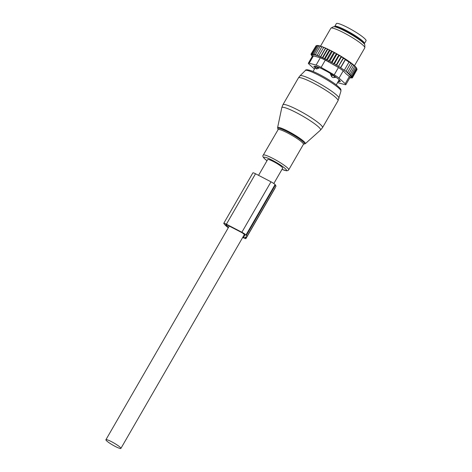 <?xml version="1.0" encoding="UTF-8"?>
<svg xmlns="http://www.w3.org/2000/svg" width="472" height="472" viewBox="0 0 472 472"><rect width="100%" height="100%" fill="white"/><g stroke="black" fill="none" stroke-linecap="round" stroke-linejoin="round"><path stroke-width="0.71" d="M315.904 68.682L316.706 68.941L318.86 68.127L317.16 67.248A2.614 0.36 -150 0 0 315.455 66.658A2.614 0.36 -150 0 0 315.443 66.676L315.91 68.688M335.61 76.924L335.315 77.438L332.931 77.573L331.71 76.747L330.488 74.181L330.754 73.721M319.172 67.59L318.86 68.127M335.315 77.438L334.884 76.889A2.614 0.36 -150 0 0 332.205 75.078L330.488 74.181M337.828 82.152L338.436 81.768A2.614 0.36 -150 0 0 338.448 81.75A2.614 0.36 -150 0 0 338.4 81.609L338.259 81.402M364.101 43.76A17.151 2.36 -150 0 0 364.449 43.554A17.151 2.36 -150 0 0 364.472 43.501A17.151 2.36 -150 0 0 350.602 32.834A17.151 2.36 -150 0 0 334.748 26.402A17.151 2.36 -150 0 0 334.725 26.45A17.151 2.36 -150 0 0 334.736 26.81M366.036 40.793A17.151 2.36 -150 0 0 366.065 40.751A17.151 2.36 -150 0 0 366.089 40.698A17.151 2.36 -150 0 0 352.218 30.031A17.151 2.36 -150 0 0 336.365 23.6L334.748 26.402M316.7 45.696L317.408 45.471A23.193 3.186 30 0 1 317.733 45.483L316.7 45.696L312.086 53.69L312.735 54.752L311.461 53.755L316.069 45.76L317.066 45.507M317.591 45.796L318.216 45.536A23.193 3.186 30 0 1 318.653 45.613L317.591 45.796L312.977 53.784L313.455 54.764L312.086 53.69M319.113 45.843L318.653 45.613M318.736 46.055L319.273 45.754A23.193 3.186 30 0 1 319.815 45.896L318.736 46.055L314.122 54.05L314.411 54.935L312.977 53.784M320.429 46.226L319.815 45.896M320.104 46.474L320.559 46.126A23.193 3.186 30 0 1 321.196 46.339L320.104 46.474L315.491 54.463L315.591 55.254L314.122 54.05M321.957 46.758L321.196 46.339M321.692 47.047L322.063 46.645A23.193 3.186 30 0 1 322.783 46.923L321.692 47.047L316.989 55.72L315.491 54.463M323.674 47.436L322.783 46.923M323.757 47.312A23.193 3.186 30 0 1 324.553 47.648L323.473 47.761L323.757 47.312M349.758 77.91L352.342 77.91L351.009 77.361L352.431 77.526L350.962 76.93L352.242 76.989L350.661 76.352L351.787 76.305L350.059 75.585L351.062 75.485L349.239 74.659L350.1 74.552L348.206 73.626L348.92 73.526L346.997 72.511L347.551 72.422L340.554 67.691L345.404 59.283L345.392 59.661L349.009 62.109L349.026 61.732L350.655 63.289L350.672 62.658L352.165 64.434L352.171 63.785A23.193 3.186 30 0 0 341.297 56.434L340.637 56.038A23.193 3.186 30 0 0 339.043 55.094L338.052 54.516A23.193 3.186 30 0 0 336.719 53.761L335.539 53.1A23.193 3.186 30 0 0 334.341 52.445L333.067 51.761A23.193 3.186 30 0 0 331.981 51.194L330.73 50.551A23.193 3.186 30 0 0 329.757 50.061L328.553 49.471A23.193 3.186 30 0 0 327.627 49.029L326.488 48.504A23.193 3.186 30 0 0 325.615 48.109L324.553 47.648M352.59 64.115L353.534 65.531L353.528 64.882A23.193 3.186 30 0 0 352.59 64.115L352.171 63.832M354.053 65.331L354.714 66.558L354.684 65.903A23.193 3.186 30 0 0 354.189 65.455A23.193 3.186 30 0 0 354.053 65.331L353.528 64.983M355.18 66.381L355.676 67.49L355.623 66.829A23.193 3.186 30 0 0 355.18 66.381L354.69 66.05M356.018 67.278L356.401 68.316L356.295 67.626A23.193 3.186 30 0 0 356.018 67.278L355.64 67.018M356.331 67.856L356.543 67.998A23.193 3.186 30 0 1 356.684 68.263L356.856 69.001L352.242 76.989M356.749 68.528L357.044 69.537L352.431 77.526M311.461 53.755L312.269 54.888L311.095 53.979L312.057 55.171L311.007 54.363L311.721 55.46M311.095 53.979L315.992 45.896M316.983 45.524L316.069 45.76M325.615 48.109L325.426 48.61L326.488 48.504M327.627 49.029L327.521 49.578L328.553 49.471M329.757 50.061L329.739 50.663L330.73 50.551M331.981 51.194L332.04 51.843L333.067 51.761M334.341 52.445L334.394 53.106L335.539 53.1M338.052 54.516L336.743 54.41L336.719 53.761M340.637 56.038L339.049 55.743L339.043 55.094M341.297 56.434L341.286 57.077L343.415 57.755L343.398 58.38L345.404 59.283M347.551 72.422L352.165 64.434M348.92 73.526L353.534 65.531M350.1 74.552L354.714 66.558M351.062 75.485L355.676 67.49M351.787 76.305L356.401 68.316M356.543 67.998L356.856 69.001M352.342 77.91L356.921 69.75M343.415 57.755L338.4 66.44L343.398 58.38M340.778 67.649L345.392 59.661M344.395 70.098L349.009 62.109M346.041 71.278L350.655 63.289M345.87 84.641A6.531 0.897 30 0 0 345.215 83.703L339.026 78.116L343.256 70.788L345.976 73.732L350.183 77.172L345.87 84.641A6.531 0.897 30 0 1 345.032 84.635L338.117 82.771A6.531 0.897 30 0 1 337.568 82.594M339.026 78.116A6.531 0.897 -150 0 0 334.206 74.859L321.107 67.407A6.531 0.897 -150 0 0 316.104 65.077L309.189 63.213L313.42 55.885L320.335 57.749L325.338 60.08L338.436 67.531L343.256 70.788M331.008 28.102L333.273 26.816A18.278 2.513 30 0 1 346.141 31.671A18.278 2.513 30 0 1 362.767 42.45A18.278 2.513 30 0 1 364.832 45.035L364.844 47.642A19.6 2.696 -150 0 0 362.638 44.869A19.6 2.696 -150 0 0 344.808 33.311A19.6 2.696 -150 0 0 331.008 28.102A19.6 2.696 -150 0 0 330.842 28.261L320.506 46.167M315.036 68.051L314.063 66.316M340.347 81.367L340.253 81.532A3.269 0.448 -150 0 0 340.365 81.485A3.269 0.448 -150 0 0 340.3 81.29L339.067 79.644A3.269 0.448 -150 0 0 338.377 79.013L334.683 76.222A3.269 0.448 -150 0 0 333.433 75.378L328.264 72.181A3.269 0.448 -150 0 0 326.801 71.349L321.544 68.611A3.269 0.448 -150 0 0 320.246 68.009L316.311 66.463A3.269 0.448 -150 0 0 315.532 66.257L313.968 66.316A3.269 0.448 -150 0 0 313.856 66.363A3.269 0.448 -150 0 0 313.921 66.558M340.253 81.532L338.689 81.591L339.486 80.205M309.189 63.213A6.531 0.897 -150 0 0 308.352 63.207A6.531 0.897 -150 0 0 309.007 64.145L314.452 69.065M313.42 55.885L312.665 55.737L308.352 63.207M354.478 65.714L364.791 47.861A19.6 2.696 -150 0 0 364.844 47.642M340.554 67.691L338.784 66.375M338.4 66.44L336.672 65.071L341.286 57.077M317.078 55.035L318.576 56.321L318.86 55.749L320.335 57.059L320.812 56.599L322.24 57.92L322.913 57.572L324.276 58.888L325.125 58.658L326.4 59.956L327.426 59.838L328.777 61.201L329.781 61.1L331.267 62.511L332.129 62.404L333.722 63.838L334.436 63.732L336.123 65.16L336.672 65.071M312.346 56.286L311.65 55.584M336.123 65.16L341.179 56.404M334.436 63.732L339.049 55.743M333.722 63.838L338.808 55.029M332.129 62.404L336.743 54.41M331.267 62.511L336.377 53.666M329.781 61.1L334.394 53.106M328.777 61.201L333.905 52.327M327.426 59.838L332.04 51.843M326.4 59.956L331.527 51.082M325.125 58.658L329.739 50.663M324.276 58.888L329.397 50.014M322.913 57.572L327.521 49.578M322.24 57.92L327.367 49.047M320.812 56.599L325.426 48.61M320.335 57.059L325.462 48.185M318.86 55.749L323.473 47.761M246.762 236.867A23.683 3.257 -150 0 0 246.29 235.451L245.965 235.015A3.918 0.537 -150 0 0 241.87 232.253L270.993 181.814A3.918 0.537 -150 0 1 275.082 184.582L275.406 185.012A23.683 3.257 -150 0 1 275.884 186.428L246.762 236.867A23.683 3.257 -150 0 1 245.34 237.168A3.269 0.448 -150 0 0 245.145 237.209A3.269 0.448 -150 0 0 245.21 237.404L245.823 238.236A5.227 0.72 -150 0 1 245.93 238.549A5.227 0.72 -150 0 1 242.691 237.451M245.93 238.549L275.052 188.11A5.227 0.72 -150 0 0 275.023 187.921M241.87 232.253L226.401 224.2A3.918 0.537 -150 0 0 223.781 223.28A3.918 0.537 -150 0 0 223.858 223.516L224.182 223.946A23.683 3.257 -150 0 0 228.289 227.775M226.342 224.56L226.117 224.955L225.758 224.424L226.849 224.808L242.325 232.855L244.354 234.442A21.393 2.938 -150 0 1 244.785 235.723A21.393 2.938 -150 0 1 243.534 236M226.117 224.955A21.393 2.938 -150 0 0 228.531 227.357M242.844 237.192A3.269 0.448 -150 0 0 244.236 237.569A3.269 0.448 -150 0 0 244.166 237.375L243.281 236.431M270.993 181.814L255.517 173.761A3.918 0.537 -150 0 0 252.898 172.846L223.781 223.28M273.831 183.519L282.675 168.197A8.655 1.192 -150 0 0 277.53 163.89A8.655 1.192 -150 0 0 268.792 159.554A8.655 1.192 -150 0 0 267.683 159.542L258.562 175.348M107.02 439.751A8.655 1.192 -150 0 0 105.911 439.745A8.655 1.192 -150 0 0 111.062 444.052A8.655 1.192 -150 0 0 119.794 448.388A8.655 1.192 -150 0 0 120.903 448.4A8.655 1.192 -150 0 0 115.752 444.093A8.655 1.192 -150 0 0 107.02 439.751M320.506 130.089A22.385 3.074 -150 0 0 315.703 124.584A22.385 3.074 -150 0 0 294.581 111.728A22.385 3.074 -150 0 0 281.772 107.728L282.905 104.755A22.868 3.145 -150 0 1 296.363 109.191A22.868 3.145 -150 0 1 317.514 122.112A22.868 3.145 -150 0 1 322.512 127.623L320.506 130.089L305.284 143.712A16.007 2.201 30 0 0 301.85 139.777A16.007 2.201 30 0 0 286.746 130.585A16.007 2.201 30 0 0 277.589 127.723L281.772 107.728M277.984 129.623A14.697 2.018 -150 0 1 286.628 132.467A14.697 2.018 -150 0 1 300.227 140.78A14.697 2.018 -150 0 1 303.443 144.32L303.767 144.043L303.466 144.037A15.375 2.112 -150 0 0 301.13 140.155A15.375 2.112 -150 0 0 284.929 130.502A15.375 2.112 -150 0 0 278.209 129.458L263.276 155.099C262.143 156.079 263.24 157.843 266.55 160.386L266.999 160.728A13.039 1.794 -150 0 1 266.739 160.492A13.039 1.794 -150 0 1 267.63 158.079A13.039 1.794 -150 0 1 283.625 167.247A13.039 1.794 -150 0 1 282.008 169.359M339.032 98.306A22.532 3.097 -150 0 0 334.07 92.984A22.532 3.097 -150 0 0 313.567 80.423A22.532 3.097 -150 0 0 300.033 75.785L305.372 70.481A20.561 2.826 -150 0 1 317.721 74.712A20.561 2.826 -150 0 1 336.43 86.175A20.561 2.826 -150 0 1 340.961 91.031L338.023 100.754A22.868 3.145 -150 0 0 333.026 95.244A22.868 3.145 -150 0 0 311.874 82.323A22.868 3.145 -150 0 0 298.422 77.892L282.905 104.755M303.443 144.32L288.734 169.796A14.697 2.018 -150 0 0 285.519 166.256A14.697 2.018 -150 0 0 271.919 157.943A14.697 2.018 -150 0 0 263.276 155.099M317.373 66.882L317.16 67.248A2.614 0.832 117.3 0 0 316.706 68.941M335.091 76.529L334.884 76.889A2.614 2.454 142.1 0 1 332.931 77.573M332.4 74.735L332.205 75.078A2.614 0.743 117.6 0 0 331.71 76.747M337.952 81.927A2.614 2.478 144.6 0 0 338.4 81.609L339.333 79.998M361.127 41.093A15.352 2.112 -150 0 0 338.536 28.049M363.411 43.041A16.007 2.201 -150 0 0 363.481 42.934A16.007 2.201 -150 0 0 350.371 32.887A16.007 2.201 -150 0 0 335.716 27.022A16.007 2.201 -150 0 0 335.704 27.046M345.215 83.703L349.445 76.375M316.104 65.077L320.335 57.749M334.206 74.859L338.436 67.531M321.107 67.407L325.338 60.08M246.484 237.097L245.823 238.236M275.406 185.012L246.29 235.451M275.082 184.582L245.965 235.015M226.401 224.2L255.517 173.761M303.691 144.078L305.284 143.712M278.067 129.287L277.589 127.723M298.422 77.892L300.033 75.785M281.996 169.383L286.563 170.799L288.014 170.51L288.734 169.796M340.961 91.031C340.56 89.232 342.401 90.005 336.194 84.83C330.081 80.081 318.14 73.307 311.679 70.942C307.756 69.555 305.649 69.402 305.372 70.481M338.023 100.754L322.512 127.623M315.42 67.396L313.054 71.484M315.674 66.269L315.455 66.658M339.185 79.797L336.253 84.877M339.403 80.093L338.448 81.75M366.065 40.751L364.449 43.554M229.274 226.07L105.911 439.745M244.396 234.501L120.903 448.4"/></g></svg>
